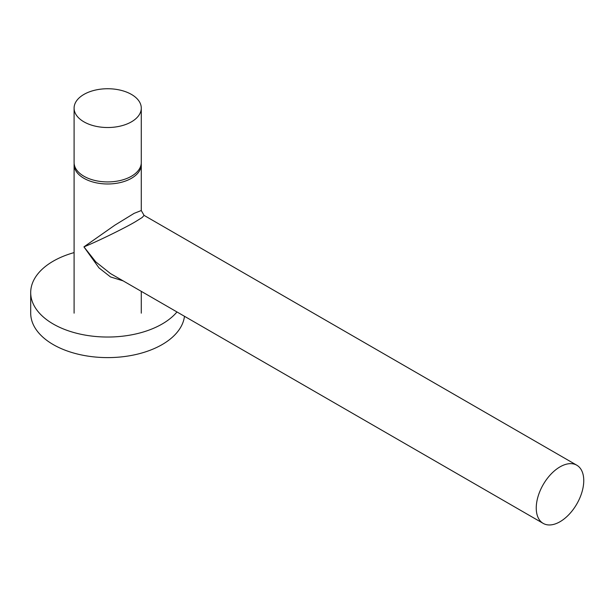 <?xml version="1.0" encoding="UTF-8"?>
<svg xmlns="http://www.w3.org/2000/svg" width="614" height="614" viewBox="0 0 614 614"><rect width="100%" height="100%" fill="white"/><g stroke="black" fill="none" stroke-linecap="round" stroke-linejoin="round"><path stroke-width="0.92" d="M559.999 466.878A33.593 19.395 120 0 0 538.056 496.48A33.593 19.395 120 0 0 543.206 523.397A33.593 19.395 120 0 0 559.999 521.731A33.593 19.395 120 0 0 581.949 492.129A33.593 19.395 120 0 0 576.799 465.212A33.593 19.395 120 0 0 559.999 466.878M576.799 465.212L144.075 215.384L142.195 217.486L135.395 221.731C124.888 228.009 96.582 241.832 83.934 246.874L95.799 261.894L110.482 273.568L543.206 523.397M74.14 163.562A33.593 19.395 0 0 0 74.094 164.59A33.593 19.395 0 0 0 83.934 178.306A33.593 19.395 0 0 0 120.544 182.504A33.593 19.395 0 0 0 141.281 164.59A33.593 19.395 0 0 0 141.228 163.562M123.153 280.882L110.497 276.929L98.992 267.896L83.934 246.874L114.872 225.161L134.136 213.35L141.281 210.533L144.075 215.384M131.442 121.841A33.593 19.395 180 0 1 94.832 126.047A33.593 19.395 180 0 1 74.094 108.133A33.593 19.395 180 0 1 83.934 94.418A33.593 19.395 180 0 1 120.544 90.212A33.593 19.395 180 0 1 141.281 108.133A33.593 19.395 180 0 1 131.442 121.841M141.281 108.133L141.281 162.533A33.593 19.395 180 0 1 131.442 176.241A33.593 19.395 180 0 1 94.832 180.447A33.593 19.395 180 0 1 74.094 162.533L74.094 108.133M176.978 311.958A76.988 44.446 180 0 1 162.119 324.015A76.988 44.446 180 0 1 78.224 333.655A76.988 44.446 180 0 1 30.7 292.586A76.988 44.446 180 0 1 53.249 261.157A76.988 44.446 180 0 1 74.094 252.6M184.476 316.287A76.988 44.446 180 0 1 162.119 344.592A76.988 44.446 180 0 1 78.224 354.224A76.988 44.446 180 0 1 30.7 313.163L30.7 292.586M141.281 164.59L141.281 210.533M141.281 291.343L141.281 313.163M74.094 164.59L74.094 313.163"/></g></svg>
